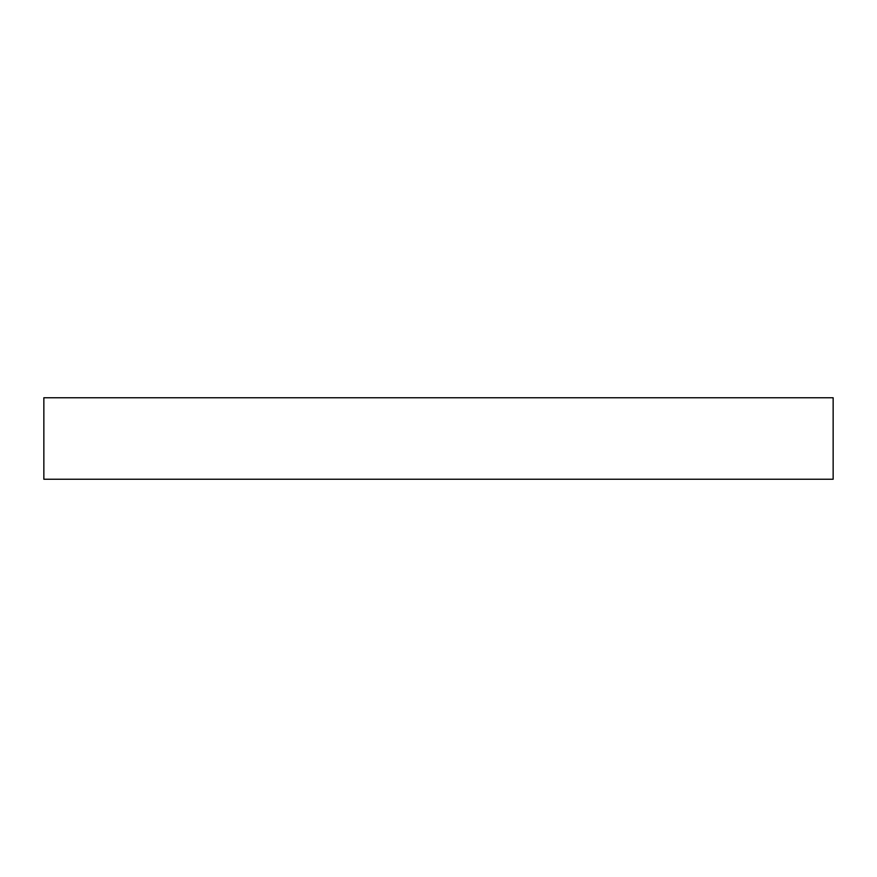 <?xml version="1.0" encoding="UTF-8"?>
<svg xmlns="http://www.w3.org/2000/svg" width="877" height="877" viewBox="0 0 877 877"><rect width="100%" height="100%" fill="white"/><g stroke="black" fill="none" stroke-linecap="round" stroke-linejoin="round"><path stroke-width="1.32" d="M833.15 397.763L43.85 397.763L43.85 479.237L833.15 479.237L833.15 397.763"/></g></svg>
